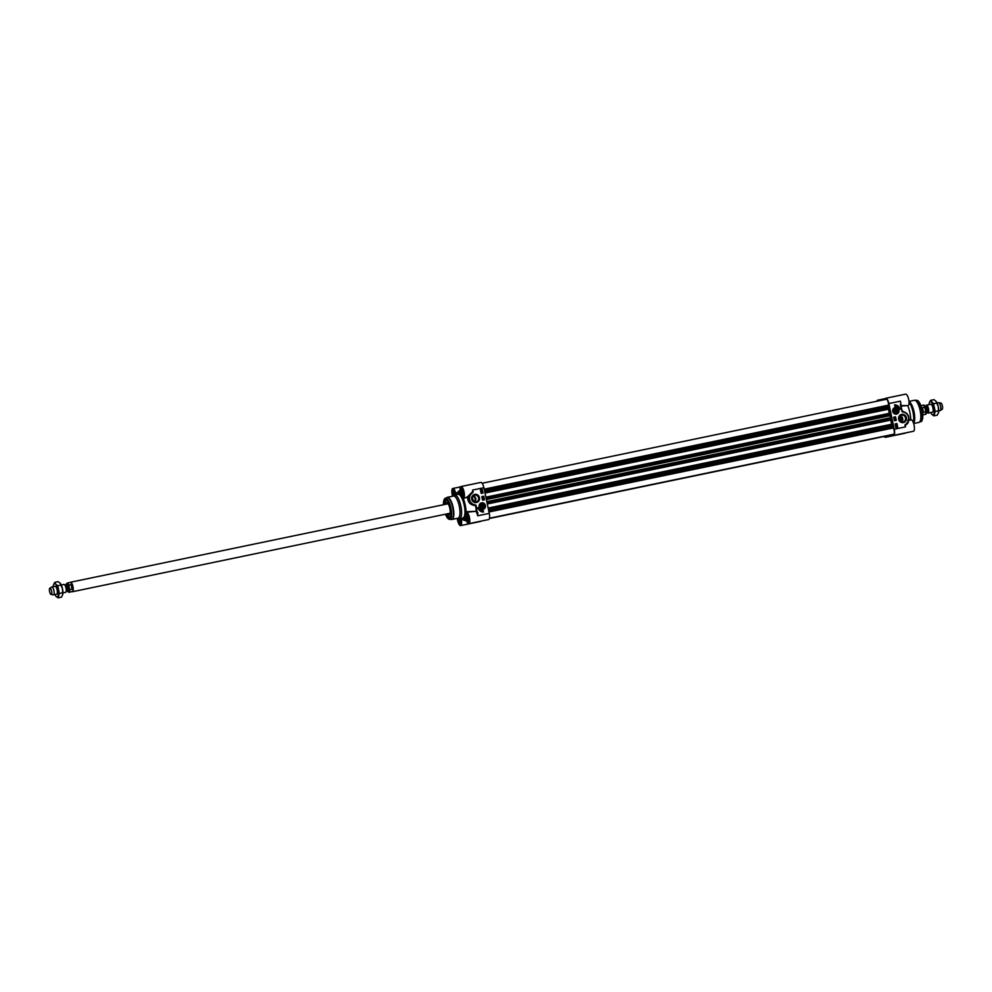<?xml version="1.0" encoding="UTF-8"?>
<svg xmlns="http://www.w3.org/2000/svg" width="992" height="992" viewBox="0 0 992 992"><rect width="100%" height="100%" fill="white"/><g stroke="black" fill="none" stroke-linecap="round" stroke-linejoin="round"><path stroke-width="1.49" d="M925.846 406.1L925.821 406.187A4.03 1.29 78.3 0 1 925.846 406.1A4.03 1.29 78.3 0 1 926.429 405.195A4.03 1.29 78.3 0 1 928.512 408.84A4.03 1.29 78.3 0 1 928.066 413.094L932.492 412.176A4.03 1.29 -101.7 0 0 933.063 411.271A4.03 1.29 -101.7 0 0 931.736 404.872A4.03 1.29 -101.7 0 0 930.831 404.277M930.744 412.536A6.857 2.195 -101.7 0 0 931.525 413.924A6.857 2.195 -101.7 0 0 931.81 414.296A6.857 2.195 -101.7 0 0 933.956 413.788A6.857 2.195 -101.7 0 0 933.807 407.712A6.857 2.195 -101.7 0 0 931.5 402.157A6.857 2.195 -101.7 0 0 929.368 402.665A6.857 2.195 -101.7 0 0 929.268 403.05A6.857 2.195 -101.7 0 0 929.095 404.637M936.002 401.227L936.262 401.562A6.857 2.195 78.3 0 1 936.287 401.586A6.857 2.195 78.3 0 1 938.296 406.782A6.857 2.195 78.3 0 1 938.544 412.474A6.857 2.195 78.3 0 1 938.544 412.486L938.296 406.782L936.002 401.227L933.956 399.652L930.595 400.359L933.559 403.719L935.183 411.482L933.869 415.859L931.525 413.924M929.268 403.05L930.595 400.359M933.869 415.859L937.217 415.164L938.444 412.846M935.183 411.482L938.544 410.775M933.559 403.719L936.907 403.025M885.224 435.984A3.633 1.166 78.3 0 1 884.852 436.319L489.428 518.494M892.726 423.993L488.163 508.065L892.726 423.993L893.271 427.961A3.633 1.166 78.3 0 1 894.338 431.793A3.633 1.166 78.3 0 1 893.742 434.223L489.49 518.221M890.779 420.112L891.634 424.216M891.87 419.876L487.295 503.961L891.659 419.926L891.498 418.426L890.37 417.756A14.533 4.662 78.3 0 0 889.923 415.685L890.432 413.094L485.857 497.166L890.432 413.094M888.485 409.212L889.34 413.317M889.564 408.977L485.001 493.061L889.365 409.026L888.46 405.145A3.633 1.166 78.3 0 0 887.902 401.227A3.633 1.166 78.3 0 0 886.389 399.268L482.149 483.265M928.066 413.094A4.03 1.29 78.3 0 1 927.173 412.498A4.03 1.29 78.3 0 1 927.123 412.424L927.173 412.498M923.453 412.312L922.473 407.675L924.792 407.191L925.772 411.829L923.453 412.312L922.473 407.675M921.816 408.493A4.687 1.5 78.3 0 1 922.262 410.13A4.687 1.5 78.3 0 1 922.523 411.903M937.068 402.975L938.519 402.678A4.03 1.29 78.3 0 1 938.68 402.678A4.03 1.29 78.3 0 1 940.59 406.336A4.03 1.29 78.3 0 1 940.304 410.514A4.03 1.29 78.3 0 1 940.156 410.576L938.717 410.874M938.68 402.678L940.862 403.037A3.224 1.029 78.3 0 1 942.4 405.964A3.224 1.029 78.3 0 1 942.164 409.312L940.304 410.514M899.682 416.392A2.827 2.678 -103.3 0 1 900.922 421.625M899.781 421.216L900.91 418.934L899.471 416.714M901.616 421.885A3.46 3.274 76.7 0 0 900.19 415.834M886.327 435.761A5.853 1.872 78.3 0 1 885.422 437.323A5.853 1.872 78.3 0 1 884.132 436.468M885.422 437.323L905.262 433.194A5.853 1.872 -101.7 0 0 905.721 432.872M890.469 435.488L888.162 436.22A18.972 6.076 78.3 0 1 887.121 435.6M890.171 434.955L890.667 435.649L892.924 435.178L890.667 435.649M891.349 434.719A18.972 6.076 78.3 0 1 890.717 435.612M884.976 399.553A5.853 1.872 78.3 0 1 885.819 398.263A5.853 1.872 78.3 0 1 888.844 403.558L894.251 429.226A5.853 1.872 78.3 0 1 893.618 435.389A5.853 1.872 78.3 0 1 892.304 434.521M893.618 435.389L913.446 431.26A5.853 1.872 -101.7 0 0 914.091 425.159A5.853 1.872 -101.7 0 0 911.065 419.802A5.853 1.872 -101.7 0 0 910.978 419.827L907.754 420.199M894.251 429.226L905.473 426.895L905.411 425.233C908.015 423.51 908.908 421.984 908.102 420.67L911.065 419.802M903.365 412.126L903.315 411.754C908.808 413.937 910.185 417.694 907.42 423.014L907.42 423.014A6.857 6.498 76.7 0 0 903.29 411.754L902.212 411.345L901.629 409.25L900.438 401.152L901.964 411.432A0.67 0.645 76.7 0 0 902.36 411.866L903.365 412.126A6.46 6.113 -103.3 0 1 907.234 422.728L904.952 425.308L905.473 426.895L905.287 424.861L907.196 423.286M898.653 419.281A4.179 3.968 76.7 0 0 905.225 421.625A4.179 3.968 76.7 0 0 903.724 414.532A4.179 3.968 76.7 0 0 898.653 419.281M894.586 404.872A5.816 5.506 -103.3 0 1 900.153 409.225A4.848 4.588 76.7 0 0 894.834 406.063L894.586 404.872M892.713 411.444A3.373 3.187 76.7 0 0 897.996 413.329A3.373 3.187 76.7 0 0 896.793 407.625A3.373 3.187 76.7 0 0 892.713 411.444A3.224 3.063 -103.3 0 1 895.702 407.6A3.224 3.063 -103.3 0 1 896.508 413.962A3.224 3.063 -103.3 0 1 892.763 411.444M896.954 423.51L897.698 427.068L895.826 427.453L895.082 423.906L896.954 423.51L895.082 423.906M895.54 416.801L896.284 420.348L894.412 420.744L893.668 417.186L895.54 416.801L893.668 417.186M895.875 412.858A2.058 1.947 76.7 0 0 897.512 409.783A2.058 1.947 76.7 0 0 894.127 409.77A2.058 1.947 76.7 0 0 895.875 412.858M894.04 411.172A1.872 1.773 76.7 0 0 897.562 410.7A1.872 1.773 76.7 0 0 895.503 408.952A1.872 1.773 76.7 0 0 894.04 411.172M894.263 411.122A1.699 1.6 -103.3 0 1 896.322 409.2A1.699 1.6 -103.3 0 1 896.929 412.077A1.699 1.6 -103.3 0 1 894.263 411.122M895.503 411.903L894.759 411.023L896.173 409.696L896.917 410.576L895.503 411.903M882.868 399.999L883.078 399.367A18.972 6.076 78.3 0 1 883.86 399.788M880.958 400.396L882.892 399.714M880.078 400.582A18.972 6.076 78.3 0 1 880.524 399.974L880.822 400.148M876.854 401.252A5.853 1.872 78.3 0 1 877.635 400.198A5.853 1.872 78.3 0 1 878.776 400.842M908.994 401.648A11.296 3.621 78.3 0 1 914.029 411.792A11.296 3.621 78.3 0 1 913.57 423.2M909.032 402.306A12.102 3.881 78.3 0 1 912.987 412.002A12.102 3.881 78.3 0 1 913.322 422.493M905.51 417.868A3.46 3.274 -103.3 0 1 903.104 421.898A3.46 3.274 -103.3 0 1 899.099 419.194A3.46 3.274 -103.3 0 1 901.505 415.164A3.46 3.274 -103.3 0 1 905.51 417.868M900.637 406.063L908.04 405.592A5.853 1.872 -101.7 0 0 908.684 399.491A5.853 1.872 -101.7 0 0 905.659 394.134L885.819 398.263M908.04 405.592A5.853 1.872 -101.7 0 1 907.978 405.604L900.736 405.579M904.816 412.201L902.311 411.345A18.86 6.051 -101.7 0 0 901.505 408.568M907.965 406.199A14.124 4.526 78.3 0 1 910.73 419.306M904.952 425.308L905.2 424.588M903.142 411.73L901.381 409.299M903.29 411.754L902.36 411.866M901.964 411.432L901.629 409.25M901.902 410.254L900.327 404.314M907.122 423.386L907.234 422.728M899.57 408.072A5.816 5.506 76.7 0 0 894.598 404.91M897.574 427.093L896.83 423.547M896.16 420.385L895.416 416.826M895.119 418.004L894.449 418.5L894.3 417.818L895.305 417.954L894.524 418.475L894.387 417.793M895.503 418.872L894.251 418.661M895.578 419.331L894.697 419.517M896.731 424.663L895.516 424.477L896.557 423.882L896.731 424.663L895.702 424.216M895.912 424.799L895.739 424.043M896.619 425.618L895.714 425.419L896.421 424.849L896.619 425.618L896.384 425.022M896.074 425.717L895.925 425.01M896.991 426.746L895.838 425.915M896.16 426.114L896.917 426.585L896.421 425.99M896.086 426.2L896.855 426.659L896.086 426.2M895.838 411.829L896.16 410.75L895.082 409.944M896.173 409.696L895.416 409.882M896.917 410.576L896.16 410.75M472.738 496.372A2.827 2.678 -103.3 0 1 473.978 501.605M473.63 501.406L472.229 497.414M474.672 501.865A3.46 3.274 76.7 0 0 473.246 495.826M452.612 496.236A5.853 1.872 78.3 0 1 452.823 488.473A5.853 1.872 78.3 0 1 455.898 494.004L456.159 494.4A14.124 4.526 -101.7 0 1 457.2 492.627L460.04 490.16M456.63 493.346L456.159 494.4M460.127 490.135L459.594 490.755A15.24 4.886 78.3 0 1 459.73 490.73L459.978 490.594A15.339 4.923 -101.7 0 0 459.928 490.594L460.71 490.172M468.807 523.664L488.647 519.548A5.853 1.872 -101.7 0 0 489.279 513.385L483.873 487.717A5.853 1.872 -101.7 0 0 480.847 482.422L461.02 486.539A5.853 1.872 78.3 0 1 464.045 491.883A5.853 1.872 78.3 0 1 463.4 497.996A5.853 1.872 78.3 0 1 463.338 498.009L467.654 497.389C467.728 502.349 470.382 505.102 475.614 505.647A18.86 6.051 78.3 0 1 476.222 511.178L476.16 511.649A5.853 1.872 78.3 0 1 477.673 515.79L476.16 505.511A0.67 0.645 76.7 0 0 475.751 505.077L474.746 504.816A6.46 6.113 -103.3 0 1 470.89 494.202L472.924 492.354L472.638 490.048L472.564 491.734L467.43 496.88L463.314 498.592A14.124 4.526 -101.7 0 1 466.079 511.711L476.557 511.264L466.339 512.232A5.853 1.872 78.3 0 1 466.426 512.207A5.853 1.872 78.3 0 1 469.452 517.551A5.853 1.872 78.3 0 1 468.807 523.664A5.853 1.872 78.3 0 1 465.744 518.134L465.632 517.812M460.462 493.284L460.437 492.937A5.853 1.872 78.3 0 1 461.02 486.539M479.471 497.662A4.179 3.968 76.7 0 0 472.899 495.318A4.179 3.968 76.7 0 0 474.399 502.411A4.179 3.968 76.7 0 0 479.471 497.662M483.538 512.058A5.816 5.506 -103.3 0 1 477.97 507.706A4.848 4.588 76.7 0 0 483.278 510.88L483.538 512.058M485.41 505.486A3.373 3.187 76.7 0 0 480.116 503.614A3.373 3.187 76.7 0 0 481.318 509.318A3.373 3.187 76.7 0 0 485.41 505.486M481.17 493.433L480.413 489.874L482.286 489.49L483.042 493.036L481.17 493.433M482.583 500.142L481.839 496.583L483.699 496.198L484.456 499.757L482.583 500.142M482.273 509.38A3.224 3.063 -103.3 0 1 481.467 503.018A3.224 3.063 -103.3 0 1 485.2 505.536A3.224 3.063 -103.3 0 1 482.273 509.38M482.248 504.085A2.058 1.947 76.7 0 0 480.612 507.16A2.058 1.947 76.7 0 0 483.997 507.172A2.058 1.947 76.7 0 0 482.248 504.085M483.972 505.796A1.872 1.773 76.7 0 0 480.45 506.267A1.872 1.773 76.7 0 0 482.496 508.016A1.872 1.773 76.7 0 0 483.972 505.796M483.86 505.808A1.699 1.6 -103.3 0 1 481.802 507.743A1.699 1.6 -103.3 0 1 481.194 504.866A1.699 1.6 -103.3 0 1 483.86 505.808M482.62 505.04L483.03 507.011L481.207 506.366L482.62 505.04L481.529 505.288M465.744 518.134L465.471 517.737A14.124 4.526 -101.7 0 1 462.867 519.845A14.124 4.526 -101.7 0 1 461.292 518.729L461.206 519.213A5.853 1.872 78.3 0 1 460.623 525.599L480.45 521.482A5.853 1.872 -101.7 0 0 480.922 521.147M446.065 500.08A8.878 2.852 -101.7 0 0 445.321 500.836M448.694 517.043A8.878 2.852 -101.7 0 0 449.674 517.44L446.561 513.98A8.717 2.79 -101.7 0 0 449.661 517.291A8.717 2.79 -101.7 0 0 450.281 516.869M447.615 513.757A6.25 2.009 -101.7 0 0 449.153 514.885A6.25 2.009 -101.7 0 0 449.165 514.885A6.25 2.009 -101.7 0 0 449.835 508.35A6.25 2.009 -101.7 0 0 446.611 502.634A6.25 2.009 -101.7 0 0 445.644 504.283M448.979 513.484A5.406 1.736 -101.7 0 0 449.636 513.881A5.406 1.736 -101.7 0 0 449.86 513.868A5.406 1.736 -101.7 0 0 449.959 513.844M447.764 503.279A5.406 1.736 -101.7 0 0 447.628 503.291A5.406 1.736 -101.7 0 0 447.454 503.366A5.406 1.736 -101.7 0 0 447.008 503.998M444.391 504.531A8.878 2.852 78.3 0 1 445.916 500.104A8.878 2.852 78.3 0 1 446.76 500.278M450.232 516.981A8.878 2.852 78.3 0 1 449.525 517.489A8.878 2.852 78.3 0 1 446.363 514.017M451.571 519.473A11.296 3.621 -101.7 0 0 451.93 519.461L458.081 518.184A11.296 3.621 -101.7 0 0 459.308 506.28A11.296 3.621 -101.7 0 0 453.48 496.05L447.342 497.327A11.296 3.621 -101.7 0 0 446.995 497.463M460.561 518.494L460.834 519.548A4.563 1.463 -101.7 0 1 460.028 524.297A4.563 1.463 -101.7 0 1 457.734 518.258L458.75 518.63A12.102 3.881 -101.7 0 0 459.544 518.704A12.102 3.881 -101.7 0 0 460.858 505.957A12.102 3.881 -101.7 0 0 454.609 494.996A12.102 3.881 -101.7 0 0 453.914 495.38L453.133 496.124M472.155 499.187A3.46 3.274 -103.3 0 1 474.56 495.157A3.46 3.274 -103.3 0 1 478.566 497.848A3.46 3.274 -103.3 0 1 476.16 501.878A3.46 3.274 -103.3 0 1 472.155 499.187M445.842 514.129A9.288 2.976 -101.7 0 0 450.108 517.216A9.288 2.976 -101.7 0 0 450.244 508.189A9.288 2.976 -101.7 0 0 446.549 500.117A9.288 2.976 -101.7 0 0 443.87 504.643M467.542 520.75L466.017 520.552A15.24 4.886 78.3 0 1 465.88 520.589L466.624 520.961M467.554 520.775L466.302 520.602A15.339 4.923 -101.7 0 0 466.352 520.577L466.401 520.564M467.145 520.688L466.252 520.602A15.339 4.923 -101.7 0 0 466.277 520.602L466.364 520.577A0.806 0.769 -105.8 0 1 466.017 520.552M460.437 492.937L460.35 493.408A14.124 4.526 -101.7 0 0 457.2 492.627M461.292 518.729L462.26 519.56M483.873 487.717L472.638 490.048L472.75 492.094L470.468 493.966A6.857 6.498 76.7 0 0 474.573 505.25C470.146 504.296 467.926 501.654 467.926 497.327L467.43 496.88L467.926 497.327L470.89 494.202M460.623 525.599A5.853 1.872 78.3 0 1 457.3 518.345M473.172 491.635L472.924 492.354M474.746 504.816L476.743 507.644M489.279 513.385L477.673 515.79L477.797 512.628M483.402 512.07L483.154 510.905A4.848 4.588 -103.3 0 1 478.429 508.896M482.286 489.49L480.426 489.874M482.918 493.061L482.162 489.515M483.699 496.198L481.839 496.595M484.332 499.782L483.575 496.223M483.848 498.765L483.054 499.336L482.893 498.554L483.848 498.765L483.129 499.323L482.881 498.567M483.774 498.306L482.521 498.083M483.24 497.476L482.472 497.786L483.092 497.19M483.6 497.55L482.434 497.637M482.248 492.764L481.393 492.503M482.174 492.788L482.1 492.168M482.31 491.548L481.529 492.131L481.405 491.338M482.174 491.04L480.934 490.693L481.393 490.011L481.951 490.978M481.653 491.139L480.847 490.11M481.79 490.866L481.095 490.383L481.591 490.978M481.591 493.061L481.393 492.305M453.567 495.715A3.794 1.215 78.3 0 1 453.27 490.718A3.794 1.215 78.3 0 1 454.237 490.705M453.939 495.355L453.456 491.858L454.336 491.66L455.291 494.859M453.518 494.338L455.266 493.966M453.456 491.858L454.336 491.672M463.81 495.392A3.794 1.215 78.3 0 1 462.904 495.764A3.794 1.215 78.3 0 1 461.392 492.441A3.794 1.215 78.3 0 1 461.454 488.783A3.794 1.215 78.3 0 1 462.433 488.771M462.52 489.713L463.512 494.462L462.644 494.661L461.714 492.404L461.64 489.924L462.52 489.713L461.64 489.924M461.714 492.404L463.45 492.032M469.216 521.06A3.794 1.215 78.3 0 1 468.311 521.432A3.794 1.215 78.3 0 1 466.798 518.109A3.794 1.215 78.3 0 1 466.86 514.451A3.794 1.215 78.3 0 1 467.84 514.439M467.926 515.381L468.931 520.13L468.05 520.329L467.12 518.072L467.058 515.592L467.926 515.381L467.058 515.592M467.12 518.072L468.869 517.7M461.032 522.995A3.794 1.215 78.3 0 1 460.127 523.379A3.794 1.215 78.3 0 1 458.403 518.506M460.251 518.556L460.734 522.065L459.866 522.263L458.899 518.68M458.924 520.006L460.672 519.634M482.286 507.172L481.864 505.213M483.364 505.92L482.608 506.094M60.475 583.594L60.45 583.556A6.857 2.195 78.3 0 1 60.475 583.594A6.857 2.195 78.3 0 1 62.484 588.789A6.857 2.195 78.3 0 1 62.732 594.481A6.857 2.195 78.3 0 1 62.732 594.493L62.484 588.789L60.19 583.234L58.131 581.659L54.783 582.354L55.688 584.164A6.857 2.195 -101.7 0 0 53.556 584.672A6.857 2.195 -101.7 0 0 53.456 585.044A6.857 2.195 -101.7 0 0 53.283 586.644M51.138 594.481A3.224 1.029 -101.7 0 0 51.621 591.083A3.224 1.029 -101.7 0 0 49.836 588.206A3.224 1.029 -101.7 0 0 49.6 591.554A3.224 1.029 -101.7 0 0 51.138 594.481L53.32 594.84A4.03 1.29 -101.7 0 0 53.481 594.84L56.68 594.183A4.03 1.29 -101.7 0 0 57.251 593.278A4.03 1.29 -101.7 0 0 57.102 589.93A4.03 1.29 -101.7 0 0 55.924 586.88A4.03 1.29 -101.7 0 0 55.019 586.284M58.144 595.795A6.857 2.195 -101.7 0 0 57.995 589.719A6.857 2.195 -101.7 0 0 55.688 584.164L57.734 585.726L59.371 593.476L58.044 597.866L55.998 596.291A6.857 2.195 -101.7 0 0 58.144 595.795M54.932 594.543A6.857 2.195 -101.7 0 0 55.713 595.932A6.857 2.195 -101.7 0 0 55.998 596.291L55.738 595.969M58.044 597.866L61.405 597.172L62.632 594.853M53.456 585.044L54.783 582.354M61.095 585.032L57.734 585.726M62.732 592.782L59.371 593.476M62.905 592.881L65.571 592.336A4.03 1.29 -101.7 0 0 66.154 591.43A4.03 1.29 -101.7 0 0 66.005 588.082A4.03 1.29 -101.7 0 0 64.827 585.02A4.03 1.29 -101.7 0 0 63.934 584.424L61.256 584.982M71.064 584.61L72.044 589.248L69.725 589.732L68.746 585.094L71.064 584.61L72.044 589.248M71.846 591.592A4.687 1.5 -101.7 0 0 72.143 591.629A4.687 1.5 -101.7 0 0 72.652 586.694A4.687 1.5 -101.7 0 0 70.246 582.453L67.022 583.122L65.695 584.933M72.019 591.654A4.848 1.55 -101.7 0 0 72.118 591.703A4.848 1.55 -101.7 0 0 72.441 591.728A4.848 1.55 -101.7 0 0 72.962 586.632A4.848 1.55 -101.7 0 0 70.469 582.242A4.848 1.55 -101.7 0 0 70.184 582.403A4.848 1.55 -101.7 0 0 70.11 582.478L70.184 582.403M53.481 594.84A4.03 1.29 -101.7 0 0 53.928 590.587A4.03 1.29 -101.7 0 0 51.844 586.942A4.03 1.29 -101.7 0 0 51.696 587.004L49.836 588.206M488.982 511.971L893.271 427.961M488.684 510.57L892.515 426.647M488.548 509.9L892.44 425.965M488.473 509.541L892.986 425.469M488.386 509.144L893.011 425.06M488.188 508.214L892.812 424.13M487.258 503.8L891.882 419.715M487.06 502.87L891.684 418.785M486.985 502.485L891.498 418.426M486.886 502.039L890.556 418.153M486.799 501.63L890.37 417.756M486.365 499.546L889.923 415.685M486.278 499.125L889.948 415.239M486.167 498.641L890.692 414.569M486.092 498.244L890.717 414.16M485.894 497.327L890.518 413.23M484.964 492.9L889.588 408.816M484.766 491.97L889.39 407.886M484.691 491.586L889.204 407.526M484.617 491.263L888.522 407.328M484.48 490.594L888.311 406.67M484.17 489.155L888.46 405.145M925.015 406.348L925.97 406.15A3.187 1.017 78.3 0 1 927.619 409.039A3.187 1.017 78.3 0 1 927.272 412.387L926.305 412.598M927.21 412.412A3.348 1.079 -101.7 0 0 927.929 408.964A3.348 1.079 -101.7 0 0 925.908 406.162M926.379 411.68A3.187 1.017 -101.7 0 0 926.218 409.324A3.187 1.017 -101.7 0 0 925.437 407.154M925.772 411.829A4.687 1.5 78.3 0 1 924.978 414.396L922.82 414.842M920.923 405.678L923.068 405.232A4.687 1.5 78.3 0 1 924.792 407.191M888.274 436.195L892.974 435.215L888.224 436.22M888.844 403.558L900.438 401.152A5.853 1.872 -101.7 0 1 900.773 405.12M895.888 413.776A2.988 2.827 76.7 0 0 898.678 410.812A2.988 2.827 76.7 0 0 895.776 407.824A2.988 2.827 76.7 0 0 892.998 410.787A2.988 2.827 76.7 0 0 895.888 413.776M918.332 401.301A10.391 3.336 78.3 0 1 922.176 410.105A10.391 3.336 78.3 0 1 922.188 419.876M921.146 421.364C922.002 422.79 923.788 414.718 922.176 410.018C920.303 403.446 918.505 400.235 916.782 400.359A10.776 3.46 78.3 0 1 922.027 410.13A10.776 3.46 78.3 0 1 921.146 421.364L919.634 422.158A11.247 3.608 78.3 0 1 919.286 422.282M920.539 410.44A11.247 3.608 78.3 0 1 919.634 422.158L918.939 422.406A11.296 3.621 78.3 0 0 920.167 410.514A11.296 3.621 78.3 0 0 914.339 400.284L915.07 400.235A11.247 3.608 78.3 0 1 920.539 410.44M914.711 400.26A11.247 3.608 78.3 0 1 915.07 400.235L916.782 400.359M880.586 399.937L882.942 399.454L880.648 399.95M883.078 399.367L885.174 398.933L883.029 399.354M482.224 503.167A2.988 2.827 76.7 0 0 479.446 506.131A2.988 2.827 76.7 0 0 482.335 509.119A2.988 2.827 76.7 0 0 485.125 506.156A2.988 2.827 76.7 0 0 482.224 503.167M460.586 518.481A4.563 1.463 -101.7 0 1 460.846 519.535L460.648 523.863A4.154 1.327 78.3 0 1 458.502 520.106A4.154 1.327 78.3 0 1 458.267 518.456M466.699 518.171A4.154 1.327 78.3 0 1 467.145 513.794C467.331 514.811 466.674 511.103 469.018 517.601A4.563 1.463 -101.7 0 0 466.091 514.24A4.563 1.463 -101.7 0 0 467.716 521.966A4.563 1.463 -101.7 0 0 469.042 517.601L468.832 521.928A4.154 1.327 78.3 0 1 466.699 518.171M461.28 492.503A4.154 1.327 78.3 0 1 461.739 488.126C461.925 489.143 461.268 485.435 463.611 491.933A4.563 1.463 -101.7 0 0 460.685 488.572A4.563 1.463 -101.7 0 0 462.309 496.298A4.563 1.463 -101.7 0 0 463.636 491.933L463.425 496.26A4.154 1.327 78.3 0 1 461.28 492.503M453.468 495.802A4.154 1.327 78.3 0 1 453.096 494.438A4.154 1.327 78.3 0 1 453.542 490.06C453.741 491.077 453.071 487.382 455.427 493.88A4.563 1.463 -101.7 0 0 452.836 489.887A4.563 1.463 -101.7 0 0 453.034 496.149M449.252 513.422A5.084 1.624 -101.7 0 0 449.798 513.558A5.084 1.624 -101.7 0 0 450.07 513.41M448.037 503.626A5.084 1.624 -101.7 0 0 447.28 503.936M446.846 500.365A8.717 2.79 -101.7 0 0 446.065 500.228A8.717 2.79 -101.7 0 0 444.602 504.494L446.053 500.08M445.445 514.216A10.391 3.336 -101.7 0 0 450.194 518.568A10.391 3.336 -101.7 0 0 450.591 508.102A10.391 3.336 -101.7 0 0 446.065 498.827A10.391 3.336 -101.7 0 0 443.474 504.73M447.95 518.432A10.776 3.46 -101.7 0 0 449.5 519.386A10.776 3.46 -101.7 0 0 450.988 508.016A10.776 3.46 -101.7 0 0 445.135 498.368A10.776 3.46 -101.7 0 0 444.081 499.856M452.761 507.644A11.247 3.608 -101.7 0 0 446.648 497.575L447.342 497.327A11.296 3.621 -101.7 0 1 453.158 507.557A11.296 3.621 -101.7 0 1 451.93 519.461L451.211 519.51A11.247 3.608 -101.7 0 0 452.761 507.644M476.557 511.264A19.208 6.163 -101.7 0 0 476.247 507.755L477.288 512.74A6.25 2.009 -101.7 0 0 476.557 511.264M455.601 494.785A4.563 1.463 -101.7 0 0 455.44 493.867L455.588 494.797M454.609 494.996L457.982 494.289A12.102 3.881 78.3 0 1 464.219 505.25A12.102 3.881 78.3 0 1 462.904 517.998L459.544 518.704M462.297 518.134A12.512 4.005 -101.7 0 0 464.727 505.151A12.512 4.005 -101.7 0 0 457.362 494.425M66.191 591.294A3.187 1.017 -101.7 0 0 66.377 588.008A3.187 1.017 -101.7 0 0 64.914 585.144M65.013 585.305A3.348 1.079 78.3 0 1 65.187 585.516A3.348 1.079 78.3 0 1 66.166 588.058A3.348 1.079 78.3 0 1 66.29 590.835A3.348 1.079 78.3 0 1 66.216 591.096M64.877 585.094L66.129 584.834A3.187 1.017 78.3 0 1 67.766 587.723A3.187 1.017 78.3 0 1 67.431 591.083L66.179 591.344M67.258 591.108A3.509 1.128 -101.7 0 0 68.175 587.636A3.509 1.128 -101.7 0 0 65.968 584.871M65.832 584.896A3.708 1.19 78.3 0 1 66.985 584.61A3.708 1.19 78.3 0 1 68.237 587.624A3.708 1.19 78.3 0 1 68.312 590.934A3.708 1.19 78.3 0 1 67.134 591.145M68.746 585.094A4.687 1.5 -101.7 0 0 67.022 583.122M72.143 591.629L68.932 592.298A4.687 1.5 -101.7 0 0 69.725 589.732M487.295 503.961L891.659 419.926M485.001 493.061L889.365 409.026M923.068 405.232C925.586 403.595 927.942 415.425 924.978 414.396M891.089 421.6L892.577 421.29M889.092 412.126L890.58 411.816M926.429 405.195L930.843 404.277M896.508 413.962C899.67 411.457 899.409 409.336 895.702 407.6L895.02 407.675M913.669 423.51L918.939 422.406M908.982 401.4L914.339 400.284M877.635 400.198L885.36 398.586M460.548 486.874L452.823 488.473M482.955 509.305C486.192 506.255 485.696 504.159 481.467 503.018M445.42 514.216L447.677 518.283L451.211 519.51M446.648 497.575L443.908 500.104L443.449 504.73M462.867 519.845L466.575 521.011M66.985 591.17L68.932 592.298M448.099 503.762L70.469 582.242M450.07 513.248L72.441 591.728M55.031 586.272L51.844 586.942"/></g></svg>
